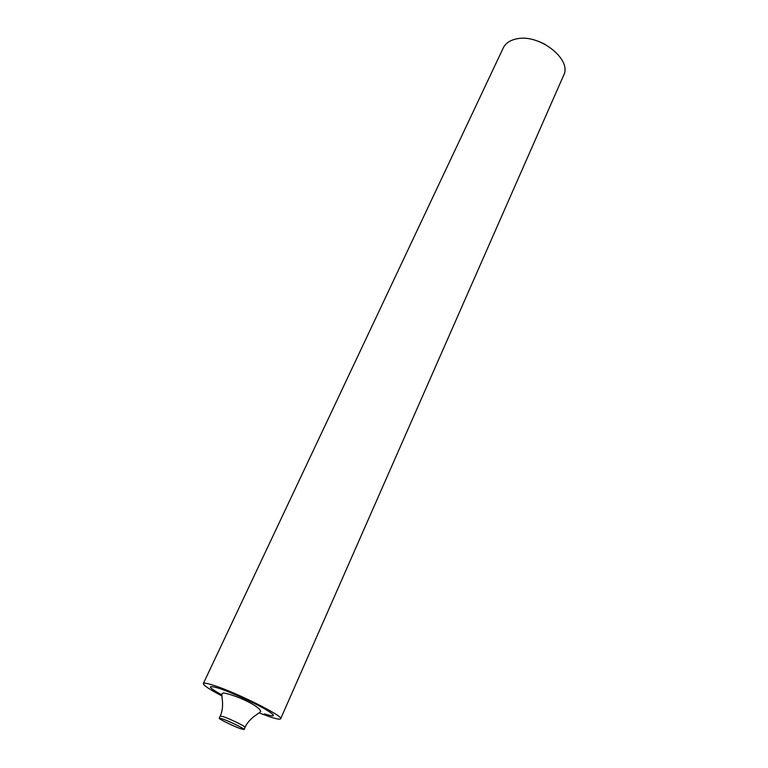 <?xml version="1.0" encoding="UTF-8"?>
<svg xmlns="http://www.w3.org/2000/svg" width="768" height="768" viewBox="0 0 768 768"><rect width="100%" height="100%" fill="white"/><g stroke="black" fill="none" stroke-linecap="round" stroke-linejoin="round"><path stroke-width="1.15" d="M240.624 728.717L244.08 729.523C245.021 728.928 229.718 721.411 222.557 718.954L219.235 718.195C218.371 718.829 233.414 726.211 240.624 728.717M259.382 712.992L269.232 716.611C276.24 718.954 280.042 719.674 280.656 718.781C284.179 716.458 235.814 692.246 213.466 685.286C207.206 683.28 203.837 682.704 203.338 683.549C203.299 685.258 209.405 689.347 221.664 695.798M203.338 683.549L503.28 47.894C505.469 43.411 509.702 40.454 515.971 39.024C538.608 33.014 572.515 59.318 563.616 75.389L280.656 718.781M545.338 44.448L538.627 41.386M221.626 694.838C207.744 686.947 206.765 684.749 218.698 688.234C230.314 691.987 252.192 701.789 264.355 708.701C276.48 715.92 276.49 717.658 264.384 713.894M245.069 727.325C247.814 720.538 255.955 714.989 255.341 715.594L260.736 711.59C259.997 705.907 235.171 694.867 223.517 692.938L221.837 693.869L222.192 699.418C222.461 699.965 223.565 709.373 220.234 716.006L223.565 716.755C230.736 719.194 246.019 726.72 245.069 727.325L244.08 729.523M220.234 716.006L219.235 718.195"/></g></svg>
